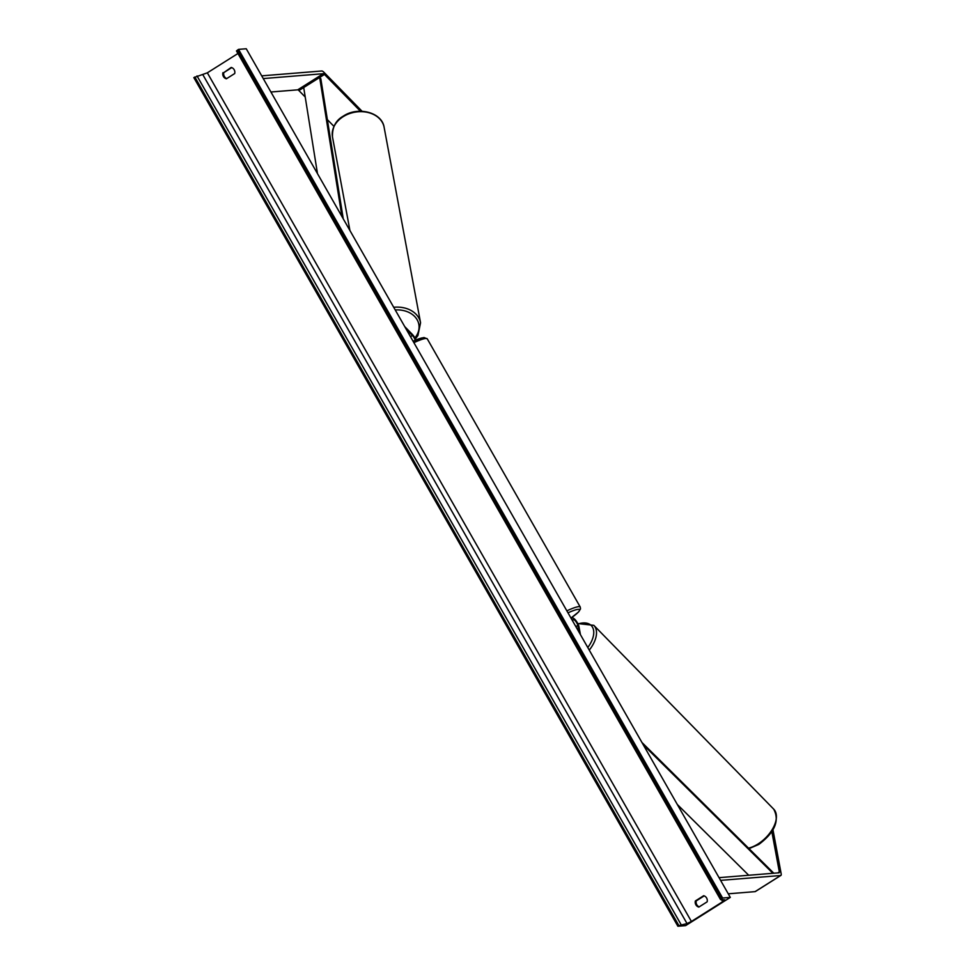 <?xml version="1.0" encoding="UTF-8"?>
<svg xmlns="http://www.w3.org/2000/svg" width="975" height="975" viewBox="0 0 975 975"><rect width="100%" height="100%" fill="white"/><g stroke="black" fill="none" stroke-linecap="round" stroke-linejoin="round"><path stroke-width="1.46" d="M571.009 618.113L572.617 617.979A5.923 1.731 -122.3 0 1 576.188 620.977A5.923 1.731 -122.3 0 1 578.931 626.572L580.442 634.652M571.984 619.808L573.58 619.686A3.949 1.158 -122.3 0 1 575.969 621.684A3.949 1.158 -122.3 0 1 577.797 625.402L579.077 632.251M771.834 831.638L779.342 871.943A3.157 0.926 -122.3 0 1 779.208 872.747A3.157 0.926 -122.3 0 1 779.074 872.796L719.05 877.658M755.54 891.333A6.325 1.853 -122.3 0 1 755.345 891.552A6.325 1.853 -122.3 0 1 755.077 891.638L728.264 893.807M772.968 829.81L781.17 873.795A6.325 1.853 -122.3 0 1 780.902 875.416A6.325 1.853 -122.3 0 1 780.622 875.513L720.598 880.376M360.47 111.235L324.456 74.441A3.157 0.926 57.7 0 0 323.286 73.698L263.262 78.573M333.938 126.348L327.381 119.657M305.212 97.012L298.911 90.565A3.157 0.926 57.7 0 0 297.728 89.834L270.928 92.003M362.066 111.272L324.09 72.455A6.325 1.853 57.7 0 0 321.738 70.992L261.714 75.855M415.874 340.007A5.923 1.731 57.7 0 0 412.181 334.218L404.747 326.613M415.167 340.312A3.949 1.158 57.7 0 0 412.413 335.461L406.112 329.014M685.596 925.628L730.312 897.402L722.609 898.024L720.537 899.584L724.852 899.852L722.707 901.704L691.409 921.46L687.034 923.569L678.892 925.616L677.893 926.25L685.596 925.628M722.609 898.024L238.546 49.372L246.248 48.75L730.312 897.402M699.209 906.835A4.936 4.668 85.4 0 1 696.247 900.9L704.182 895.891M231.733 67.604L223.811 72.613A4.936 4.668 -94.6 0 0 226.773 78.561M222.909 72.686A4.936 4.668 -94.6 0 0 226.395 78.792L234.695 73.552A4.936 4.668 -94.6 0 0 231.209 67.446L223.811 72.613M695.358 900.973L703.658 895.72A4.936 4.668 85.4 0 1 707.143 901.838L698.843 907.079A4.936 4.668 85.4 0 1 695.358 900.973L696.247 900.9M237.949 53.503L207.346 72.82L193.83 77.598L677.893 926.25M238.546 49.372L236.474 50.932L720.549 899.498M748.715 875.257L677.284 804.436M772.87 873.295L643.268 744.79M773.809 873.222L641.94 742.463M341.92 216.474L319.666 77.464L303.7 87.543L317.484 173.623M319.666 77.464L320.812 78.67L343.249 218.802M575.859 626.62L577.797 625.402M572.349 620.466L573.58 619.686M777.831 872.893L779.342 871.943M755.077 891.638L780.622 875.513M298.911 90.565L324.456 74.441M297.728 89.834L323.286 73.698M410.487 336.68L412.413 335.461M566.865 610.85A26.264 3.803 -29.7 0 1 578.675 606.645A26.264 3.803 -29.7 0 1 580.247 607.047L580.515 608.9L578.504 612.032L570.972 618.053A24.29 3.51 150.3 0 0 578.041 609.351A24.29 3.51 150.3 0 0 567.998 612.836M580.247 607.047L427.282 338.873A26.264 3.803 150.3 0 0 425.709 338.471A26.264 3.803 150.3 0 0 413.9 342.676M427.282 338.873L423.954 337.521L413.083 341.238A24.29 3.51 -29.7 0 1 423.138 337.789M748.544 848.152A26.264 14.869 -44.4 0 0 758.014 843.984A26.264 14.869 -44.4 0 0 773.711 809.152L593.824 625.341A26.264 14.869 135.6 0 1 589.266 650.118M587.791 647.534A24.29 13.747 -44.4 0 0 592.971 628.156A24.29 13.747 -44.4 0 0 578.017 624M721.537 899.657L722.707 901.704M207.346 72.82L691.409 921.46M237.547 50.005L721.61 898.658M194.829 76.976L678.892 925.616M197.011 75.916L681.074 924.568M202.971 74.917L687.034 923.569M384.126 127.323C382.005 112.283 357.898 106.141 343.249 116.159C335.741 120.339 332.146 127.274 332.487 136.951A26.264 20.243 -10.6 0 1 343.163 116.671A26.264 20.243 -10.6 0 1 384.126 127.323L420.554 322.774A26.264 20.243 169.4 0 0 393.717 307.296M395.241 309.952A24.29 18.72 -10.6 0 1 416.349 318.52A24.29 18.72 -10.6 0 1 414.899 337.947M780.902 875.416L755.345 891.552M773.711 809.152C779.805 820.621 774.845 832.37 758.842 844.411L749.019 848.64M577.785 623.549L593.824 625.341M720.537 899.584L236.474 50.932M415.399 338.898L417.934 335.534L420.554 322.774M332.487 136.951L349.928 230.502"/></g></svg>
